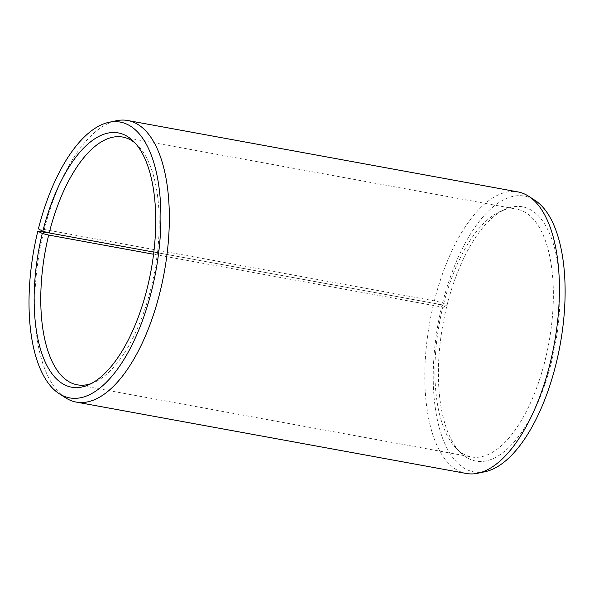 <?xml version="1.0" encoding="UTF-8"?>
<svg xmlns="http://www.w3.org/2000/svg" width="594" height="594" viewBox="0 0 594 594"><rect width="100%" height="100%" fill="white"/><g stroke="black" fill="none" stroke-linecap="round" stroke-linejoin="round"><path stroke-width="0.45" stroke-dasharray="2.97 2.23" d="M135.217 143.139A125.95 55.606 100.4 0 1 137.281 144.995A125.95 55.606 100.4 0 1 150.802 288.944A125.95 55.606 100.4 0 1 93.807 382.573A125.95 55.606 100.4 0 1 91.224 383.576M38.402 228.846L44.298 229.492L434.377 300.868L442.627 302.814L447.044 305.249L443.324 305.056A125.95 55.606 100.4 0 1 500.326 211.427A125.95 55.606 100.4 0 1 516.795 209.17A125.95 55.606 100.4 0 1 544.928 361.063A125.95 55.606 100.4 0 1 471.458 456.949A125.95 55.606 100.4 0 1 456.845 449.005A125.95 55.606 100.4 0 1 442.805 307.18L153.556 254.247M447.044 305.249A129.254 57.069 100.4 0 1 505.539 209.162A129.254 57.069 100.4 0 1 551.314 362.719A129.254 57.069 100.4 0 1 460.922 452.97A129.254 57.069 100.4 0 1 446.51 307.425L442.805 307.18M442.627 302.814A140.206 61.902 100.4 0 1 534.912 200.297M434.377 300.868A143.124 63.187 100.4 0 1 517.864 191.907M44.298 229.492A143.124 63.187 100.4 0 1 116.238 120.76M65.548 397.78A143.124 63.187 100.4 0 1 43.704 231.898M48.745 232.818L433.783 303.282L442.047 305.175L446.51 307.425M466.342 473.477A143.124 63.187 100.4 0 1 433.783 303.282M485.253 471.666A140.206 61.902 100.4 0 1 442.047 305.175M443.324 305.056L153.824 252.086M77.331 384.83L471.458 456.949M456.845 449.005L460.922 452.97M93.807 382.573L88.588 384.838M137.281 144.995L133.205 141.03M500.326 211.427L505.539 209.162M122.676 137.051L516.795 209.17"/><path stroke-width="0.89" d="M91.224 383.576A125.95 55.606 100.4 0 1 77.331 384.83A125.95 55.606 100.4 0 1 48.678 235.061L42.278 233.449L37.816 231.2L48.745 232.818M153.556 254.247L48.678 235.061M153.824 252.086L49.205 232.937L42.813 231.281L38.402 228.846A140.206 61.902 100.4 0 1 108.873 122.334L116.238 120.76A143.124 63.187 100.4 0 1 127.784 120.523L517.864 191.907A143.124 63.187 100.4 0 1 528.586 196.22L534.912 200.297A140.206 61.902 100.4 0 1 555.732 365.154A140.206 61.902 100.4 0 1 485.253 471.666L477.888 473.24A143.124 63.187 100.4 0 1 466.342 473.477L76.262 402.093A143.124 63.187 100.4 0 1 65.548 397.78L59.214 393.703A140.206 61.902 100.4 0 1 37.816 231.2M528.586 196.22A143.124 63.187 100.4 0 1 549.829 364.508A143.124 63.187 100.4 0 1 477.888 473.24M127.784 120.523A143.124 63.187 100.4 0 1 159.749 293.132A143.124 63.187 100.4 0 1 76.262 402.093M108.873 122.334A140.206 61.902 100.4 0 1 151.5 291.186A140.206 61.902 100.4 0 1 59.214 393.703M42.813 231.281A129.254 57.069 100.4 0 1 133.205 141.03A129.254 57.069 100.4 0 1 147.082 288.751A129.254 57.069 100.4 0 1 88.588 384.838A129.254 57.069 100.4 0 1 42.278 233.449M49.205 232.937A125.95 55.606 100.4 0 1 122.676 137.051A125.95 55.606 100.4 0 1 135.217 143.139"/></g></svg>
